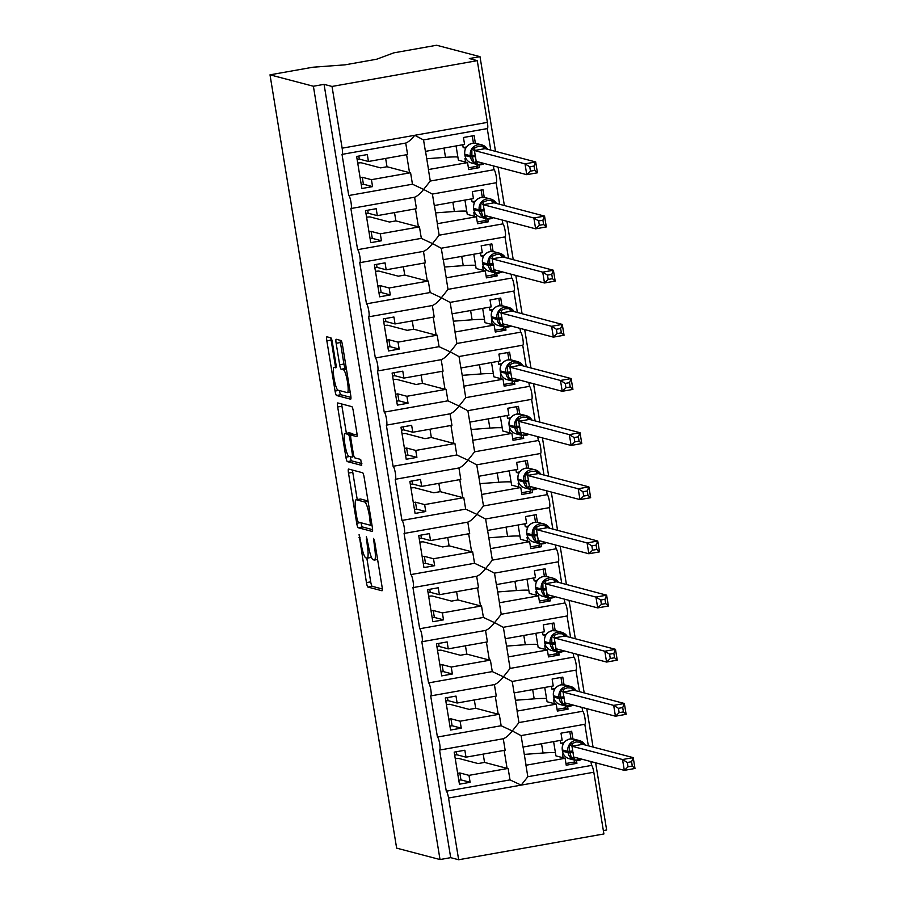 <?xml version="1.0" encoding="UTF-8"?>
<svg xmlns="http://www.w3.org/2000/svg" width="905" height="905" viewBox="0 0 905 905"><rect width="100%" height="100%" fill="white"/><g stroke="black" fill="none" stroke-linecap="round" stroke-linejoin="round"><path stroke-width="1.36" d="M359.093 534.595L366.435 582.605A4.321 0.735 -100.1 0 0 367.916 587.062L381.978 590.761A4.321 0.735 -100.1 0 0 382.034 590.773A4.321 0.735 -100.1 0 0 382.057 586.723L374.659 541.541L373.584 538.418L374.523 547.095A13.835 2.353 -100.1 0 1 374.444 560.059A13.835 2.353 -100.1 0 1 374.251 560.048L373.086 559.743A13.835 2.353 -100.1 0 1 368.358 545.466L366.367 536.507L367.26 545.183A13.835 2.353 -100.1 0 1 367.181 558.147A13.835 2.353 -100.1 0 1 366.989 558.136L365.812 557.819A13.835 2.353 -100.1 0 1 361.084 543.554L359.093 534.595M332.361 342.305A4.321 0.735 -100.1 0 0 330.879 337.848L326.931 336.807A4.321 0.735 -100.1 0 0 326.875 336.807A4.321 0.735 -100.1 0 0 326.852 340.857L335.065 391.039A4.321 0.735 -100.1 0 0 336.547 395.496L350.608 399.196A4.321 0.735 -100.1 0 0 350.665 399.196A4.321 0.735 -100.1 0 0 350.688 395.146L342.475 344.975A4.321 0.735 -100.1 0 0 340.993 340.518L336.23 339.262A4.321 0.735 -100.1 0 0 336.174 339.262A4.321 0.735 -100.1 0 0 336.151 343.3L339.658 364.783A4.321 0.735 -100.1 0 0 341.14 369.24L343.504 369.862A11.561 1.968 -100.1 0 1 347.384 381.344A11.561 1.968 -100.1 0 1 347.384 392.623A11.561 1.968 -100.1 0 1 347.226 392.612L337.972 390.168A11.561 1.968 -100.1 0 1 334.092 378.697A11.561 1.968 -100.1 0 1 334.081 367.419A11.561 1.968 -100.1 0 1 334.239 367.419L335.789 367.826A4.321 0.735 -100.1 0 0 335.846 367.837A4.321 0.735 -100.1 0 0 335.868 363.787L332.361 342.305M440.022 859.546L313.39 86.246L270.007 74.832L396.639 848.132L440.022 859.546L450.701 857.657L458.665 859.75L448.552 798.018A6.607 1.12 79.9 0 0 446.289 791.208L439.559 750.053A6.607 1.12 -100.1 0 0 439.649 750.053A6.607 1.12 -100.1 0 0 439.638 743.605A6.607 1.12 -100.1 0 0 437.42 737.055L430.69 695.9A6.607 1.12 -100.1 0 0 430.78 695.9A6.607 1.12 -100.1 0 0 430.769 689.452A6.607 1.12 -100.1 0 0 428.551 682.902L421.821 641.747A6.607 1.12 -100.1 0 0 421.911 641.747A6.607 1.12 -100.1 0 0 421.9 635.299A6.607 1.12 -100.1 0 0 419.694 628.749L412.952 587.594A6.607 1.12 -100.1 0 0 413.042 587.594A6.607 1.12 -100.1 0 0 413.042 581.146A6.607 1.12 -100.1 0 0 410.825 574.596L404.083 533.441A6.607 1.12 -100.1 0 0 404.173 533.441A6.607 1.12 -100.1 0 0 404.173 526.993A6.607 1.12 -100.1 0 0 401.956 520.443L395.214 479.288A6.607 1.12 -100.1 0 0 395.304 479.288A6.607 1.12 -100.1 0 0 395.304 472.84A6.607 1.12 -100.1 0 0 393.087 466.29L386.344 425.135A6.607 1.12 -100.1 0 0 386.435 425.135A6.607 1.12 -100.1 0 0 386.435 418.687A6.607 1.12 -100.1 0 0 384.218 412.137L377.476 370.982A6.607 1.12 -100.1 0 0 377.566 370.982A6.607 1.12 -100.1 0 0 377.566 364.534A6.607 1.12 -100.1 0 0 375.349 357.984L368.606 316.829A6.607 1.12 -100.1 0 0 368.697 316.829A6.607 1.12 -100.1 0 0 368.697 310.381A6.607 1.12 -100.1 0 0 366.48 303.831L359.738 262.676A6.607 1.12 -100.1 0 0 359.828 262.676A6.607 1.12 -100.1 0 0 359.828 256.228A6.607 1.12 -100.1 0 0 357.611 249.678L350.88 208.523A6.607 1.12 -100.1 0 0 350.97 208.523A6.607 1.12 -100.1 0 0 350.959 202.075A6.607 1.12 -100.1 0 0 348.742 195.525L342.011 154.37A6.607 1.12 -100.1 0 0 342.101 154.37A6.607 1.12 -100.1 0 0 342.135 148.182L332.022 86.45L477.274 60.658L469.322 58.565L480.001 56.664L495.51 151.384M348.583 469.062A4.321 0.735 -100.1 0 0 348.527 469.062A4.321 0.735 -100.1 0 0 348.504 473.111L356.717 523.282A4.321 0.735 -100.1 0 0 358.199 527.739L372.26 531.45A4.321 0.735 -100.1 0 0 372.317 531.45A4.321 0.735 -100.1 0 0 372.351 527.4L364.127 477.218A4.321 0.735 -100.1 0 0 362.656 472.761L348.583 469.062M345.891 457.161L337.678 406.978A4.321 0.735 -100.1 0 1 337.701 402.929A4.321 0.735 -100.1 0 1 337.757 402.94L351.83 406.639A4.321 0.735 -100.1 0 1 353.301 411.096L356.819 432.567A4.321 0.735 -100.1 0 1 356.796 436.617A4.321 0.735 -100.1 0 1 356.74 436.617L351.027 435.113A4.321 0.735 -100.1 0 0 350.97 435.113A4.321 0.735 -100.1 0 0 350.948 439.163L353.278 453.405A4.321 0.735 -100.1 0 0 354.76 457.862L360.699 459.435L361.706 465.385L347.373 461.618A4.321 0.735 -100.1 0 1 345.891 457.161L349.59 456.505M357.124 159.461L359.296 159.076L368.448 161.486L367.317 154.551L356.638 156.452L361.887 188.512L372.566 186.611L371.435 179.676L410.576 172.731L412.465 184.213L348.742 195.525M368.448 161.486L407.601 154.54L405.723 143.081M410.576 172.731A9.684 0.747 170.7 0 1 409.535 172.674L387.012 166.746L380.598 167.878L361.095 162.742L357.713 163.002M360.111 177.651L362.272 177.267L371.435 179.676M499.651 204.292L496.132 182.753A6.607 1.12 -100.1 0 0 496.212 182.742A6.607 1.12 -100.1 0 0 496.212 176.294A6.607 1.12 -100.1 0 0 493.994 169.733L430.282 181.045L423.631 189.439L412.465 184.213M370.111 238.739L372.283 238.354L381.435 240.764L370.756 242.664L365.507 210.605L376.186 208.704L377.317 215.639L416.47 208.693L414.592 197.233C417.341 196.17 420.361 193.58 423.631 189.439L432.319 194.077L496.212 182.742M342.135 148.182L414.762 135.286L423.45 139.924L487.343 128.589A6.607 1.12 -100.1 0 0 487.388 122.39L414.762 135.286C411.492 139.427 408.483 142.017 405.723 143.058L342.101 154.37M381.435 240.764L380.304 233.829L419.445 226.884L421.334 238.366L357.611 249.678M419.445 226.884A9.684 0.747 170.7 0 1 418.404 226.827L395.881 220.899L389.467 222.03L369.964 216.895L366.57 217.155M368.98 231.804L371.141 231.42L380.304 233.829M365.993 213.614L368.165 213.229L377.317 215.639M508.519 258.445L504.99 236.906A6.607 1.12 -100.1 0 0 505.081 236.895A6.607 1.12 -100.1 0 0 505.081 230.447A6.607 1.12 -100.1 0 0 502.863 223.886L439.151 235.198L432.5 243.592L421.334 238.366M378.98 292.892L381.152 292.507L390.304 294.917L379.625 296.817L374.376 264.758L385.055 262.857L386.186 269.792L425.339 262.846L423.461 251.386C426.21 250.323 429.23 247.732 432.5 243.592L441.188 248.23L505.081 236.895M390.304 294.917L389.161 287.982L428.314 281.036L430.192 292.519L366.48 303.831M428.314 281.036A9.684 0.747 170.7 0 1 427.273 280.98L404.739 275.052L398.336 276.183L378.833 271.048L375.439 271.296M377.849 285.957L380.01 285.573L389.161 287.982M374.862 267.767L377.034 267.382L386.186 269.792M513.859 291.037A6.607 1.12 -100.1 0 0 513.95 291.037A6.607 1.12 -100.1 0 0 513.95 284.6A6.607 1.12 -100.1 0 0 511.732 278.039L448.02 289.351L441.369 297.745L430.192 292.519M368.697 316.829L432.33 305.517C435.079 304.476 438.099 301.885 441.369 297.745L450.045 302.383L513.95 291.037M383.731 321.92L385.903 321.535L395.055 323.945L393.924 317.01L383.245 318.911L388.494 350.97L399.173 349.07L398.03 342.135L437.183 335.189L439.061 346.672L375.349 357.984M395.055 323.945L434.208 316.999L432.33 305.528M437.183 335.189A9.684 0.747 170.7 0 1 436.142 335.133L413.608 329.194L407.205 330.336L387.702 325.2L384.308 325.449M386.707 340.11L388.879 339.726L398.03 342.135M526.258 366.751L522.728 345.212A6.607 1.12 -100.1 0 0 522.819 345.19A6.607 1.12 -100.1 0 0 522.819 338.753A6.607 1.12 -100.1 0 0 520.601 332.192L456.889 343.504L450.238 351.898L439.061 346.672M396.718 401.198L398.879 400.813L408.042 403.223L397.352 405.123L392.103 373.064L402.793 371.163L403.924 378.098L443.077 371.152L441.199 359.681C443.948 358.629 446.968 356.038 450.238 351.898L458.914 356.536L522.819 345.19M408.042 403.223L406.899 396.288L446.052 389.342L447.93 400.825L384.218 412.137M446.052 389.342A9.684 0.747 170.7 0 1 445.011 389.286L422.477 383.347L416.074 384.489L396.571 379.353L393.177 379.602M395.576 394.263L397.748 393.879L406.899 396.288M392.6 376.073L394.772 375.688L403.924 378.098M531.597 399.343A6.607 1.12 -100.1 0 0 531.688 399.343A6.607 1.12 -100.1 0 0 531.688 392.906A6.607 1.12 -100.1 0 0 529.47 386.344L465.747 397.657L459.095 406.051L447.93 400.825M405.587 455.351L407.748 454.966L416.9 457.376L406.221 459.276L400.972 427.217L411.651 425.316L412.793 432.251L451.946 425.305L450.068 413.834C452.817 412.782 455.826 410.191 459.095 406.051L467.783 410.689L531.688 399.343M416.9 457.376L415.768 450.441L454.921 443.495L456.799 454.977L393.087 466.29M454.921 443.495A9.684 0.747 170.7 0 1 453.88 443.439L431.346 437.5L424.943 438.642L405.44 433.506L402.046 433.755M404.445 448.416L406.617 448.032L415.768 450.441M401.469 430.226L403.641 429.841L412.793 432.251M543.995 475.057L540.466 453.518A6.607 1.12 -100.1 0 0 540.557 453.496A6.607 1.12 -100.1 0 0 540.545 447.059A6.607 1.12 -100.1 0 0 538.339 440.497L474.616 451.81L467.964 460.204L456.799 454.977M414.456 509.504L416.617 509.119L425.769 511.529L415.09 513.429L409.841 481.37L420.52 479.469L421.662 486.404L460.803 479.446L458.937 467.987C461.686 466.935 464.695 464.344 467.964 460.204L476.652 464.842L540.557 453.496M425.769 511.529L424.637 504.594L463.79 497.648L465.668 509.13L401.956 520.443M463.79 497.648A9.684 0.747 170.7 0 1 462.738 497.592L440.215 491.653L433.812 492.795L414.309 487.659L410.915 487.908M413.314 502.569L415.486 502.185L424.637 504.594M410.338 484.379L412.499 483.994L421.662 486.404M552.865 529.21L549.335 507.671A6.607 1.12 -100.1 0 0 549.426 507.648A6.607 1.12 -100.1 0 0 549.414 501.212A6.607 1.12 -100.1 0 0 547.208 494.65L483.485 505.963L476.833 514.357L465.668 509.13M423.314 563.657L425.486 563.272L434.638 565.682L423.959 567.582L418.71 535.522L429.389 533.622L430.531 540.557L469.672 533.599L467.795 522.14C470.555 521.088 473.564 518.497 476.833 514.357L485.521 518.995L549.426 507.648M434.638 565.682L433.506 558.747L472.659 551.801L474.537 563.283L410.825 574.596M472.659 551.801A9.684 0.747 170.7 0 1 471.607 551.745L449.084 545.806L442.669 546.948L423.167 541.812L419.784 542.061M422.183 556.722L424.355 556.337L433.506 558.747M419.207 538.532L421.368 538.147L430.531 540.557M558.204 561.801A6.607 1.12 -100.1 0 0 558.294 561.801A6.607 1.12 -100.1 0 0 558.283 555.365A6.607 1.12 -100.1 0 0 556.066 548.803L492.354 560.116L485.702 568.51L474.537 563.283M413.042 587.594L476.664 576.281C479.424 575.241 482.433 572.65 485.702 568.51L494.39 573.148L558.294 561.801M428.076 592.684L430.237 592.3L439.389 594.709L438.258 587.775L427.579 589.675L432.828 621.735L443.507 619.835L442.375 612.9L481.528 605.954L483.406 617.436L419.694 628.749M439.389 594.709L478.541 587.752L476.664 576.293M481.528 605.954A9.684 0.747 170.7 0 1 480.476 605.898L457.953 599.958L451.538 601.101L432.036 595.965L428.653 596.214M431.052 610.875L433.224 610.49L442.375 612.9M567.062 615.954A6.607 1.12 -100.1 0 0 567.152 615.954A6.607 1.12 -100.1 0 0 567.152 609.518A6.607 1.12 -100.1 0 0 564.935 602.956L501.223 614.269L494.571 622.663L483.406 617.436M441.052 671.963L443.224 671.578L452.376 673.987L441.697 675.888L436.448 643.828L447.127 641.928L448.258 648.862L487.41 641.905L485.533 630.446C488.293 629.394 491.302 626.803 494.571 622.663L503.259 627.301L567.152 615.954M452.376 673.987L451.244 667.053L490.397 660.107L492.275 671.589L428.551 682.902M490.397 660.107A9.684 0.747 170.7 0 1 489.345 660.05L466.822 654.111L460.407 655.254L440.905 650.118L437.522 650.367M439.921 665.028L442.093 664.643L451.244 667.053M436.934 646.837L439.106 646.453L448.258 648.862M575.931 670.107A6.607 1.12 -100.1 0 0 576.021 670.107A6.607 1.12 -100.1 0 0 576.021 663.67A6.607 1.12 -100.1 0 0 573.804 657.109L510.092 668.422L503.44 676.816L492.275 671.589M449.921 726.115L452.093 725.731L461.245 728.14L450.566 730.041L445.317 697.981L455.996 696.081L457.127 703.015L496.279 696.058L494.402 684.599C497.162 683.547 500.171 680.956 503.44 676.816L512.128 681.454L576.021 670.107M461.245 728.14L460.113 721.206L499.255 714.26L501.144 725.742L437.42 737.055M499.255 714.26A9.684 0.747 170.7 0 1 498.214 714.203L475.691 708.264L469.276 709.407L449.774 704.271L446.391 704.52M448.79 719.181L450.95 718.796L460.113 721.206M445.803 700.99L447.975 700.606L457.127 703.015M588.329 745.822L584.811 724.283A6.607 1.12 -100.1 0 0 584.89 724.26A6.607 1.12 -100.1 0 0 584.89 717.823A6.607 1.12 -100.1 0 0 582.673 711.262L518.961 722.575L512.309 730.969L501.144 725.742M458.79 780.268L460.962 779.884L470.114 782.293L459.435 784.194L454.186 752.134L464.865 750.234L465.996 757.168L505.148 750.211L503.271 738.751C506.019 737.699 509.04 735.109 512.309 730.969L520.997 735.607L584.89 724.26M423.54 139.913L425.418 151.373L464.57 144.427L463.439 137.492L474.118 135.592L475.374 143.262M475.351 166.599L479.367 167.651L478.903 164.812M479.367 167.651L468.688 169.552L467.557 162.617L428.404 169.563L430.282 181.045M493.994 169.733L493.361 165.886M490.781 150.139L487.263 128.601M425.531 151.35L428.495 169.439A9.684 0.747 170.7 0 1 428.404 169.563M467.557 162.617L458.394 160.208L456.063 145.931M432.409 194.066L434.287 205.526L473.439 198.568L472.308 191.645L482.987 189.745L484.243 197.414M484.22 220.752L488.236 221.804L487.772 218.965M488.236 221.804L477.557 223.705L476.415 216.77L437.273 223.716L439.151 235.198M502.863 223.886L502.23 220.039M434.4 205.503L437.364 223.592A9.684 0.747 170.7 0 1 437.273 223.716M476.415 216.77L467.263 214.361L464.932 200.084M441.278 248.219L443.156 259.678L482.308 252.721L481.177 245.798L491.856 243.898L493.112 251.567M493.089 274.905L497.105 275.957L496.641 273.118M497.105 275.957L486.426 277.858L485.284 270.923L446.142 277.869L448.02 289.351M511.732 278.039L511.099 274.192M443.269 259.656L446.233 277.745A9.684 0.747 170.7 0 1 446.142 277.869M485.284 270.923L476.132 268.514L473.79 254.237M450.147 302.372L452.025 313.831L491.177 306.874L490.035 299.951L500.725 298.05L501.981 305.72M501.958 329.058L505.974 330.11L505.51 327.271M505.974 330.11L495.295 332.011L494.153 325.076L455 332.022L456.889 343.504M520.601 332.192L519.968 328.345M517.389 312.598L513.859 291.059M452.138 313.809L455.102 331.897A9.684 0.747 170.7 0 1 455 332.022M494.153 325.076L485.001 322.666L482.659 308.39M459.016 356.525L460.894 367.984L500.046 361.027L498.904 354.104L509.583 352.203L510.839 359.873M510.827 383.211L514.843 384.263L514.368 381.424M514.843 384.263L504.153 386.164L503.022 379.229L463.869 386.175L465.747 397.657M529.47 386.344L528.837 382.498M461.007 367.962L463.96 386.05A9.684 0.747 170.7 0 1 463.869 386.175M503.022 379.229L493.87 376.819L491.528 362.543M467.885 410.678L469.763 422.137L508.915 415.18L507.773 408.257L518.452 406.356L519.708 414.026M519.696 437.364L523.701 438.416L523.237 435.577M523.701 438.416L513.022 440.316L511.891 433.382L472.738 440.328L474.616 451.81M538.339 440.497L537.706 436.651M535.127 420.904L531.597 399.365M469.876 422.115L472.829 440.203A9.684 0.747 170.7 0 1 472.738 440.328M511.891 433.382L502.739 430.972L500.397 416.696M476.754 464.831L478.632 476.29L517.784 469.333L516.642 462.41L527.321 460.509L528.577 468.179M528.565 491.517L532.57 492.569L532.106 489.729M532.57 492.569L521.891 494.469L520.76 487.535L481.607 494.481L483.485 505.963M547.208 494.65L546.575 490.804M478.734 476.268L481.698 494.356A9.684 0.747 170.7 0 1 481.607 494.481M520.76 487.535L511.608 485.125L509.266 470.849M485.623 518.984L487.501 530.443L526.642 523.486L525.511 516.563L536.19 514.662L537.446 522.332M537.434 545.67L541.439 546.722L540.975 543.882M541.439 546.722L530.76 548.622L529.629 541.688L490.476 548.634L492.354 560.116M556.066 548.803L555.444 544.957M487.603 530.421L490.567 548.509A9.684 0.747 170.7 0 1 490.476 548.634M529.629 541.688L520.477 539.278L518.135 525.002M494.492 573.137L496.37 584.596L535.511 577.639L534.38 570.716L545.059 568.815L546.315 576.485M546.292 599.823L550.308 600.875L549.844 598.035M550.308 600.875L539.629 602.775L538.498 595.841L499.345 602.787L501.223 614.269M564.935 602.956L564.313 599.11M561.734 583.363L558.204 561.824M496.472 584.573L499.436 602.662A9.684 0.747 170.7 0 1 499.345 602.787M538.498 595.841L529.335 593.431L527.004 579.155M503.361 627.289L505.228 638.749L544.38 631.792L543.249 624.869L553.928 622.968L555.184 630.638M555.161 653.964L559.177 655.028L558.713 652.188M559.177 655.028L548.498 656.917L547.367 649.994L508.214 656.94L510.092 668.422M573.804 657.109L573.182 653.263M570.602 637.516L567.073 615.977M505.341 638.726L508.305 656.815A9.684 0.747 170.7 0 1 508.214 656.94M547.367 649.994L538.204 647.584L535.873 633.308M512.219 681.442L514.097 692.902L553.249 685.945L552.118 679.022L562.797 677.121L564.053 684.791M564.03 708.117L568.046 709.181L567.582 706.341M568.046 709.181L557.367 711.07L556.236 704.147L517.083 711.092L518.961 722.575M582.673 711.262L582.039 707.416M579.46 691.669L575.942 670.13M514.21 692.879L517.174 710.968A9.684 0.747 170.7 0 1 517.083 711.092M556.236 704.147L547.073 701.737L544.742 687.461M470.114 782.293L468.982 775.359L508.124 768.413L510.013 779.895L446.289 791.208M508.124 768.413A9.684 0.747 170.7 0 1 507.083 768.356L484.56 762.417L478.145 763.56L458.643 758.424L455.249 758.673M457.659 773.334L459.819 772.949L468.982 775.359M454.672 755.143L456.844 754.759L465.996 757.168M458.665 859.75L603.907 833.958L593.804 772.225A6.607 1.12 79.9 0 0 591.542 765.415L527.83 776.728L525.952 765.245L565.093 758.3L566.236 765.223L576.915 763.334L576.451 760.494M510.013 779.895L521.178 785.121L527.83 776.728M521.088 735.595L522.966 747.055L562.118 740.098L560.987 733.174L571.666 731.274L572.922 738.944M591.542 765.415L590.908 761.569M523.079 747.032L526.043 765.121A9.684 0.747 170.7 0 1 525.952 765.245M565.093 758.3L555.942 755.89L553.611 741.614M477.274 60.658L487.388 122.39M313.39 86.246L324.069 84.357L332.022 86.45M324.069 84.357L450.701 857.657M270.007 74.832L312.836 67.23L345.065 64.832L376.672 59.221L393.788 52.852L436.617 45.25L480.001 56.664M603.352 830.552L606.633 829.976L595.637 762.813M498.089 167.131L504.379 205.537M506.958 221.284L513.237 259.69M515.816 275.437L522.106 313.843M524.685 329.59L530.975 367.996M533.554 383.743L539.844 422.149M542.423 437.896L548.713 476.302M551.292 492.048L557.582 530.454M560.161 546.201L566.451 584.607M569.03 600.354L575.32 638.749M577.899 654.507L584.189 692.902M586.768 708.66L593.058 747.055M484.56 762.417L483.191 754.114M475.691 708.264L474.322 699.961M466.822 654.111L465.453 645.808M457.953 599.958L456.595 591.655M449.084 545.806L447.726 537.502M440.215 491.653L438.857 483.349M431.346 437.5L429.988 429.196M422.477 383.347L421.119 375.043M413.608 329.194L412.25 320.89M404.739 275.052L403.381 266.737M395.881 220.899L394.512 212.584M387.012 166.746L385.643 158.432M572.899 762.27L576.915 763.334M439.649 750.053L503.271 738.74M430.78 695.9L494.402 684.587M421.911 641.747L485.533 630.434M404.173 533.441L467.795 522.128M395.304 479.288L458.926 467.976M386.435 425.135L450.057 413.823M377.566 370.982L441.188 359.67M359.828 262.676L423.461 251.364M350.97 208.523L414.592 197.211M456.346 751.75L456.844 754.759M460.962 779.884L459.819 772.949M447.477 697.597L447.975 700.606M438.62 643.444L439.106 646.453M429.751 589.291L430.237 592.3M420.882 535.138L421.368 538.147M412.013 480.985L412.499 483.994M403.144 426.832L403.641 429.841M394.275 372.679L394.772 375.688M385.406 318.526L385.903 321.535M376.537 264.373L377.034 267.382M367.668 210.22L368.165 213.229M358.799 156.067L359.296 159.076M452.093 725.731L450.95 718.796M443.224 671.578L442.093 664.643M432.183 617.81L434.355 617.425L443.507 619.835M434.355 617.425L433.224 610.49M425.486 563.272L424.355 556.337M416.617 509.119L415.486 502.185M407.748 454.966L406.617 448.032M398.879 400.813L397.748 393.879M387.849 347.045L390.01 346.66L399.173 349.07M390.01 346.66L388.879 339.726M381.152 292.507L380.01 285.573M372.283 238.354L371.141 231.42M361.242 184.586L363.414 184.201L372.566 186.611M363.414 184.201L362.272 177.267M366.819 558.091L370.711 581.847A4.321 0.735 -100.1 0 0 372.181 586.304L382.317 588.974M361.038 522.796A4.321 0.735 -100.1 0 0 362.475 526.981L372.6 529.651M352.52 470.091A4.321 0.735 -100.1 0 0 352.78 472.353L357.237 499.571M357.045 518.893L358.086 522.015L370.473 525.262L369.478 516.269A13.835 2.353 -100.1 0 0 364.749 502.004L356.31 499.775A13.835 2.353 -100.1 0 0 356.118 499.775A13.835 2.353 -100.1 0 0 356.038 512.728L357.045 518.893M356.118 499.775L360.394 499.017A13.835 2.353 -100.1 0 1 360.586 499.017L368.018 500.974M346.377 433.291L341.943 406.221L337.678 406.978M341.694 403.969A4.321 0.735 -100.1 0 0 341.943 406.221M357.068 434.819L355.303 434.355A4.321 0.735 -100.1 0 0 355.246 434.355A4.321 0.735 -100.1 0 0 355.19 434.377M361.864 463.552L351.638 460.86L347.373 461.618M345.11 433.563A11.561 1.968 -100.1 0 0 344.952 433.552A11.561 1.968 -100.1 0 0 344.963 444.83A11.561 1.968 -100.1 0 0 348.832 456.312L352.102 457.172A4.321 0.735 -100.1 0 0 352.158 457.172A4.321 0.735 -100.1 0 0 352.181 453.122L349.85 438.88A4.321 0.735 -100.1 0 0 348.368 434.411L345.11 433.563L349.387 432.805A11.561 1.968 -100.1 0 0 349.228 432.794L344.952 433.552M353.278 434.705A4.321 0.735 -100.1 0 0 352.645 433.653L348.368 434.411M349.387 432.805L352.645 433.653M350.212 456.674A4.321 0.735 -100.1 0 0 351.638 460.86M340.167 340.291A4.321 0.735 -100.1 0 0 340.416 342.543L343.934 364.025A4.321 0.735 -100.1 0 0 345.416 368.482L346.366 368.731M339.386 390.541A4.321 0.735 -100.1 0 0 340.812 394.738L350.948 397.397M330.868 337.848A4.321 0.735 -100.1 0 0 331.117 340.099L335.551 367.159M574.098 757.146A4.842 0.645 81.3 0 1 574.788 759.137L571.711 758.605L569.437 751.274L569.426 744.634L576.146 741.964L582.775 742.258L582.684 744.329L571.971 746.218L573.702 757.055M627.312 762.485L628.025 766.818L632.29 766.06L631.588 761.727L627.312 762.485L622.538 759.533L633.217 757.632L634.993 768.469L624.314 770.359L622.538 759.533L572.005 746.229M631.588 761.727L633.217 757.632L582.684 744.329M628.025 766.818L624.314 770.359L573.781 757.055L571.711 758.605M563.102 757.768L562.503 754.091L563.611 754.385M560.263 740.426L560.727 743.254L563.238 743.921M560.727 743.254L564.007 742.677M574.483 760.121L574.777 761.942L565.953 763.515M569.788 731.602L570.998 738.853M571.971 746.218L569.426 744.634M634.993 768.469L632.29 766.06M560.987 733.186L569.811 731.613M555.421 752.7A60.759 4.695 -9.3 0 0 543.057 753.005L524.289 754.408M565.229 702.993A4.842 0.645 81.3 0 1 565.919 704.984L562.842 704.452L560.568 697.122L560.557 690.481L567.277 687.823L573.906 688.105L573.815 690.176L563.102 692.065L564.833 702.902M618.443 708.332L619.156 712.665L623.421 711.907L622.719 707.574L618.443 708.332L613.669 705.38L624.36 703.479L626.124 714.317L615.445 716.206L613.669 705.38L563.136 692.076M622.719 707.574L624.36 703.479L573.815 690.176M619.156 712.665L615.445 716.206L564.912 702.902L562.842 704.452M554.245 703.615L553.634 699.938L554.742 700.232M551.405 686.273L551.869 689.112L554.369 689.768M551.869 689.112L555.138 688.524M565.614 705.968L565.908 707.789L557.084 709.362M552.118 679.033L560.953 677.46L562.129 684.7M563.102 692.065L560.557 690.481M626.124 714.317L623.421 711.907M546.552 698.547A60.759 4.695 -9.3 0 0 534.188 698.852L515.42 700.255M558.408 633.67L565.037 633.952L564.946 636.023L554.233 637.912L556.009 648.749L606.576 662.053L604.812 651.227L554.267 637.923L551.688 636.328L558.408 633.67M609.585 654.179L610.287 658.512L614.552 657.754L613.85 653.421L609.585 654.179L604.812 651.227L615.491 649.326L564.946 636.023M613.85 653.421L615.491 649.326L617.255 660.164L606.576 662.053L610.287 658.512M545.376 649.462L544.765 645.785L545.873 646.08M542.536 632.12L543 634.959L545.5 635.615M543 634.959L546.269 634.371M556.745 651.815L557.05 653.636L548.215 655.209M552.05 623.296L553.26 630.547M556.36 648.84A4.842 0.645 81.3 0 1 557.05 650.831L553.973 650.299L551.914 644.269L544.776 642.923A9.469 9.299 104.7 0 0 551.552 650.446L557.129 651.917A9.469 9.299 -75.3 0 1 550.353 644.394L550.138 643.093L544.572 641.622L544.776 642.867C545.557 646.781 547.819 649.292 551.552 650.446M555.342 644.009L551.914 644.269L551.688 636.328M553.973 650.299L555.964 648.749M617.255 660.164L614.552 657.754M543.249 624.88L552.084 623.307M537.683 644.394A60.759 4.695 -9.3 0 0 525.319 644.699L506.551 646.102M549.539 579.517L556.168 579.8L556.043 581.858L545.364 583.759L547.14 594.596L597.707 607.9L595.942 597.074L545.398 583.77L542.819 582.175L549.539 579.517M600.716 600.026L601.418 604.359L605.694 603.601L604.981 599.268L600.716 600.026L595.942 597.074L606.622 595.173L555.93 581.689M604.981 599.268L606.622 595.173L608.398 606.011L597.707 607.9L601.418 604.359M536.507 595.309L535.896 591.632L537.004 591.927M533.667 577.967L534.131 580.806L536.631 581.463M534.131 580.806L537.4 580.218M547.876 597.662L548.181 599.483L539.346 601.056M543.181 569.155L544.403 576.394M547.491 594.687A4.842 0.645 81.3 0 1 548.192 596.678L545.115 596.146L543.045 590.117L535.918 588.77A9.469 9.299 104.7 0 0 542.683 596.293L548.26 597.764A9.469 9.299 -75.3 0 1 541.484 590.241L541.269 588.94L535.703 587.469L535.907 588.714M546.473 589.856L543.045 590.117L542.819 582.175M545.115 596.146L547.095 594.596M608.398 606.011L605.694 603.601M534.38 570.727L543.215 569.155M528.814 590.241A60.759 4.695 -9.3 0 0 516.45 590.546L497.682 591.949M538.622 540.534A4.842 0.645 81.3 0 1 539.323 542.525L536.246 541.993L533.961 534.663L533.95 528.022L540.67 525.364L544.742 525.262L547.31 525.647L547.129 527.739L536.495 529.606L538.271 540.443L588.85 553.747L587.074 542.921L536.529 529.617M591.847 545.873L592.549 550.206L596.825 549.448L596.112 545.115L591.847 545.873L587.074 542.921L597.753 541.02L547.061 527.536M596.112 545.115L597.753 541.02L599.529 551.858L588.85 553.747L592.549 550.206M527.638 541.156L527.038 537.48L528.135 537.774M524.798 523.814L525.262 526.653L527.762 527.31M525.262 526.653L528.531 526.065M539.007 543.509L539.312 545.33L530.477 546.903M534.312 515.002L535.534 522.242M536.495 529.606L533.95 528.022M538.271 540.443L536.246 541.993M599.529 551.858L596.825 549.448M525.511 516.574L534.346 515.002M519.945 536.088A60.759 4.695 -9.3 0 0 507.581 536.394L488.813 537.796M529.753 486.381A4.842 0.645 81.3 0 1 530.454 488.372L527.377 487.84L525.092 480.51L525.081 473.869L531.801 471.211L538.441 471.494L538.339 473.564L527.626 475.453L529.368 486.29M582.978 491.72L583.691 496.053L587.956 495.295L587.243 490.963L582.978 491.72L578.205 488.768L588.884 486.867L590.66 497.705L579.981 499.594L578.205 488.768L527.66 475.464M587.243 490.963L588.884 486.867L538.339 473.564M583.691 496.053L579.981 499.594L529.436 486.29L527.377 487.84M518.769 487.014L518.169 483.327L519.266 483.621M515.929 469.661L516.393 472.501L518.893 473.157M516.393 472.501L519.674 471.912M530.149 489.356L530.443 491.177L521.608 492.75M516.642 462.421L525.477 460.849L526.665 468.089M527.626 475.453L525.081 473.869M590.66 497.705L587.956 495.295M511.087 481.935A60.759 4.695 -9.3 0 0 498.723 482.252L479.944 483.643M520.884 432.228A4.842 0.645 81.3 0 1 521.585 434.219L518.508 433.687L516.223 426.357L516.223 419.716L522.932 417.058L529.572 417.341L529.482 419.411L518.757 421.3L520.499 432.138M574.109 437.568L574.822 441.9L579.087 441.142L578.374 436.81L574.109 437.568L569.336 434.615L580.015 432.714L581.791 443.552L571.112 445.441L569.336 434.615L518.791 421.311M578.374 436.81L580.015 432.714L529.482 419.411M574.822 441.9L571.112 445.441L520.567 432.138L518.508 433.687M509.9 432.862L509.3 429.174L510.397 429.468M507.06 415.508L507.524 418.348L510.024 419.004M507.524 418.348L510.805 417.759M521.28 435.203L521.574 437.025L512.739 438.597M507.773 408.268L516.608 406.696L517.796 413.936M518.757 421.3L516.223 419.716M581.791 443.552L579.087 441.142M502.218 427.782A60.759 4.695 -9.3 0 0 489.854 428.099L471.075 429.49M514.063 362.905L520.703 363.199L520.613 365.258L509.888 367.147L511.664 377.985L562.243 391.288L560.466 380.462L509.934 367.159L507.354 365.563L514.063 362.905M565.24 383.415L565.953 387.747L570.218 386.989L569.505 382.657L565.24 383.415L560.466 380.462L571.146 378.562L520.613 365.258M569.505 382.657L571.146 378.562L572.922 389.399L562.243 391.288L565.953 387.747M501.031 378.709L500.431 375.021L501.528 375.315M498.191 361.355L498.655 364.195L501.155 364.851M498.655 364.195L501.936 363.606M512.411 381.05L512.705 382.872L503.881 384.444M507.705 352.543L508.927 359.783M512.015 378.075A4.842 0.645 81.3 0 1 512.716 380.066L509.639 379.534L507.569 373.505L500.442 372.159A9.469 9.299 104.7 0 0 507.219 379.681L512.784 381.152A9.469 9.299 -75.3 0 1 506.008 373.629L505.805 372.328L500.227 370.858L500.431 372.102C501.212 376.016 503.485 378.539 507.219 379.681M511.008 373.245L507.569 373.505L507.354 365.563M509.639 379.534L511.63 377.985M572.922 389.399L570.218 386.989M498.915 354.115L507.739 352.543M493.349 373.629A60.759 4.695 -9.3 0 0 480.985 373.946L462.206 375.337M503.146 323.922A4.842 0.645 81.3 0 1 503.847 325.913L500.77 325.381L498.7 319.352L498.485 311.411L505.194 308.752L509.266 308.65L511.834 309.046L511.664 311.128L501.019 312.994L502.795 323.832L553.374 337.135L551.598 326.309L501.065 313.006M556.371 329.262L557.084 333.594L561.349 332.836L560.636 328.504L556.371 329.262L551.598 326.309L562.277 324.409L511.597 310.935M560.636 328.504L562.277 324.409L564.053 335.246L553.374 337.135L557.084 333.594M492.162 324.556L491.562 320.868L492.659 321.162M489.322 307.202L489.786 310.042L492.286 310.698M489.786 310.042L493.067 309.453M503.542 326.897L503.836 328.719L495.012 330.291M498.836 298.39L500.058 305.63M501.019 312.994L498.485 311.411M502.795 323.832L500.77 325.381M564.053 335.246L561.349 332.836M490.046 299.962L498.87 298.39M484.48 319.476A60.759 4.695 -9.3 0 0 472.116 319.793L453.337 321.185M494.288 269.769A4.842 0.645 81.3 0 1 494.978 271.76L491.901 271.228L489.628 263.898L489.616 257.258L496.336 254.599L500.397 254.497L502.965 254.893L502.875 256.952L492.162 258.841L493.926 269.679L544.505 282.982L542.729 272.156L492.196 258.853M547.502 275.109L548.215 279.441L552.48 278.683L551.779 274.351L547.502 275.109L542.729 272.156L553.408 270.256L502.875 256.952M551.779 274.351L553.408 270.256L555.184 281.093L544.505 282.982L548.215 279.441M483.293 270.403L482.693 266.715L483.79 267.009M480.453 253.061L480.917 255.889L483.417 256.545M480.917 255.889L484.198 255.301M494.673 272.744L494.967 274.566L486.143 276.138M489.967 244.237L491.189 251.477M492.162 258.841L489.616 257.258M493.926 269.679L491.901 271.228M555.184 281.093L552.48 278.683M481.177 245.809L490.001 244.237M475.611 265.323A60.759 4.695 -9.3 0 0 463.247 265.64L444.479 267.032M485.419 215.616A4.842 0.645 81.3 0 1 486.109 217.607L483.032 217.076L480.759 209.745L480.747 203.105L487.467 200.446L494.096 200.74L494.006 202.799L483.293 204.688L485.023 215.526M538.633 220.956L539.346 225.288L543.611 224.531L542.91 220.198L538.633 220.956L533.86 218.003L544.55 216.103L546.315 226.94L535.636 228.829L533.86 218.003L483.327 204.7M542.91 220.198L544.55 216.103L494.006 202.799M539.346 225.288L535.636 228.829L485.103 215.526L483.032 217.076M474.435 216.25L473.824 212.562L474.933 212.856M471.584 198.908L472.048 201.736L474.559 202.392M472.048 201.736L475.329 201.148M485.804 218.591L486.098 220.413L477.274 221.985M472.308 191.656L481.132 190.084L482.32 197.324M483.293 204.688L480.747 203.105M546.315 226.94L543.611 224.531M466.742 211.17A60.759 4.695 -9.3 0 0 454.378 211.487L435.61 212.879M476.55 161.463A4.842 0.645 81.3 0 1 477.24 163.454L474.163 162.923L471.89 155.592L471.878 148.952L478.598 146.293L482.659 146.191L485.227 146.587L485.103 148.635L474.424 150.535L476.2 161.373L526.767 174.676L525.002 163.85L474.458 150.547M529.764 166.803L530.477 171.136L534.742 170.378L534.041 166.045L529.764 166.803L525.002 163.85L535.681 161.95L485.137 148.646M534.041 166.045L535.681 161.95L537.446 172.787L526.767 174.676L530.477 171.136M465.566 162.097L464.955 158.409L466.064 158.703M462.727 144.755L463.19 147.583L465.69 148.239M463.19 147.583L466.46 146.995M476.935 164.439L477.24 166.26L468.405 167.832M472.24 135.931L473.451 143.171M484.99 148.477L485.103 148.635A4.842 2.217 78.4 0 1 482.659 146.191M474.424 150.535L471.878 148.952M474.163 162.923L476.154 161.373M537.446 172.787L534.742 170.378M463.439 137.503L472.274 135.931M457.873 157.018A60.759 4.695 -9.3 0 0 445.509 157.334L426.741 158.726M360.043 537.242L359.036 537.423M374.58 541.066L373.573 541.247M367.317 539.154L366.299 539.335M593.804 772.225L448.552 798.018M507.083 768.356L504.142 750.392M498.214 714.203L495.273 696.239M489.345 660.05L486.404 642.086M480.476 605.898L477.535 587.933M471.607 551.745L468.666 533.78M462.738 497.592L459.797 479.627M453.88 443.439L450.939 425.474M445.011 389.286L442.07 371.322M436.142 335.133L433.201 317.169M427.273 280.98L424.332 263.016M418.404 226.827L415.463 208.863M409.535 172.674L406.594 154.71M368.278 545.002L367.26 545.183M375.541 546.914L374.523 547.095M372.181 586.304L367.916 587.062M370.711 581.847L366.435 582.605M362.475 526.981L358.199 527.739M360.416 522.626L356.717 523.282M352.78 472.353L348.504 473.111M371.955 524.99L370.507 525.251L371.955 525.002M371.502 522.253L370.484 522.434M370.496 516.088L369.478 516.269M368.097 501.404L364.749 502.004M360.586 499.017L356.31 499.775M355.303 434.355L351.027 435.113M353.199 452.941L352.181 453.122M350.869 438.699L349.85 438.88M336.117 367.091L334.239 367.419M346.468 369.331L343.504 369.862M345.416 368.482L341.14 369.24M343.934 364.025L339.658 364.783M340.416 342.543L336.151 343.3M340.812 394.738L336.547 395.496M338.753 390.383L335.065 391.039M331.117 340.099L326.852 340.857M573.08 752.315L568.091 752.7L567.876 751.399L562.299 749.928C561.892 744.148 564.448 740.516 569.935 738.978L573.894 739.147A9.469 9.299 104.7 0 0 562.299 749.928L562.514 751.229A9.469 9.299 104.7 0 0 569.29 758.752L574.867 760.223A9.469 9.299 -75.3 0 1 568.091 752.7L562.503 751.173M572.865 751.014L567.876 751.399A9.469 9.299 -75.3 0 1 585.128 744.973L579.472 740.607L573.894 739.147M581.938 759.205A9.469 9.299 -75.3 0 1 574.867 760.223L581.96 759.216M562.265 749.906L562.48 751.207C563.295 755.087 565.557 757.598 569.29 758.752M582.605 744.351A4.842 2.217 78.4 0 1 580.207 741.874M572.096 746.218A4.842 0.645 81.3 0 0 572.198 743.299M543.057 753.005L541.541 743.752M564.211 698.162L559.222 698.547L559.007 697.246L553.396 695.753C553.023 689.995 555.58 686.363 561.066 684.825L565.025 684.995A9.469 9.299 104.7 0 0 553.441 695.775L553.645 697.076A9.469 9.299 104.7 0 0 560.421 704.599L565.998 706.07A9.469 9.299 -75.3 0 1 559.222 698.547L553.634 697.02M563.996 696.861L559.007 697.246A9.469 9.299 -75.3 0 1 576.259 690.82M573.069 705.052A9.469 9.299 -75.3 0 1 565.998 706.07L573.103 705.063M573.736 690.198A4.842 2.217 78.4 0 1 571.338 687.721M563.227 692.065A4.842 0.645 81.3 0 0 563.329 689.146M534.188 698.852L532.672 689.599M544.527 641.6C544.154 635.842 546.711 632.21 552.197 630.672L556.168 630.842A9.469 9.299 104.7 0 0 544.572 641.622L544.742 642.901M555.127 642.708L550.138 643.093A9.469 9.299 -75.3 0 1 567.39 636.668M564.2 650.899A9.469 9.299 -75.3 0 1 557.129 651.917L564.234 650.91M564.867 636.045A4.842 2.217 78.4 0 1 562.48 633.568M554.358 637.912A4.842 0.645 81.3 0 0 554.46 634.993M525.319 644.699L523.803 635.446M535.658 587.447C535.285 581.689 537.841 578.057 543.328 576.519L547.299 576.689A9.469 9.299 104.7 0 0 535.703 587.469L535.873 588.748C536.688 592.628 538.961 595.139 542.683 596.293M546.258 588.555L541.269 588.94A9.469 9.299 -75.3 0 1 558.521 582.515M555.331 596.746A9.469 9.299 -75.3 0 1 548.26 597.764L555.365 596.757M555.998 581.892A4.842 2.217 78.4 0 1 553.611 579.415M545.489 583.759A4.842 0.645 81.3 0 0 545.591 580.84M516.45 590.546L514.934 581.293M537.604 535.703L532.615 536.088L532.4 534.787L526.801 533.294C526.416 527.547 528.973 523.905 534.459 522.366L538.43 522.536A9.469 9.299 104.7 0 0 526.834 533.317L527.049 534.617A9.469 9.299 104.7 0 0 533.826 542.14L539.391 543.611A9.469 9.299 -75.3 0 1 532.615 536.088L527.038 534.561M537.389 534.403L532.4 534.787A9.469 9.299 -75.3 0 1 549.663 528.362L543.995 523.995L538.43 522.536M546.462 542.593A9.469 9.299 -75.3 0 1 539.391 543.611L546.496 542.604M547.129 527.739A4.842 2.217 78.4 0 1 544.742 525.262M536.62 529.606A4.842 0.645 81.3 0 0 536.722 526.687M507.581 536.394L506.065 527.14M528.735 481.551L523.746 481.935L523.531 480.634L517.965 479.164C517.558 473.394 520.104 469.752 525.59 468.213L529.561 468.383A9.469 9.299 104.7 0 0 517.965 479.164L518.18 480.465A9.469 9.299 104.7 0 0 524.957 487.987L530.522 489.458A9.469 9.299 -75.3 0 1 523.746 481.935L518.169 480.408M528.531 480.25L523.531 480.634A9.469 9.299 -75.3 0 1 540.794 474.209L535.127 469.842L529.561 468.383M537.604 488.44A9.469 9.299 -75.3 0 1 530.522 489.458L537.627 488.451M517.932 479.141L518.135 480.442C518.95 484.322 521.223 486.833 524.957 487.987M538.26 473.587A4.842 2.217 78.4 0 1 535.873 471.109M527.751 475.453A4.842 0.645 81.3 0 0 527.864 472.534M498.723 482.252L497.207 472.987M519.877 427.398L514.877 427.782L514.673 426.481L509.063 424.988C508.689 419.241 511.246 415.599 516.721 414.06L520.692 414.23A9.469 9.299 104.7 0 0 509.096 425.011L509.311 426.312A9.469 9.299 104.7 0 0 516.088 433.834L521.653 435.305A9.469 9.299 -75.3 0 1 514.877 427.782L509.3 426.255M519.662 426.097L514.673 426.481A9.469 9.299 -75.3 0 1 531.925 420.056M528.735 434.287A9.469 9.299 -75.3 0 1 521.653 435.305L528.758 434.298M529.391 419.434A4.842 2.217 78.4 0 1 527.004 416.956M518.893 421.3A4.842 0.645 81.3 0 0 518.995 418.382M489.854 428.099L488.338 418.834M500.194 370.835C499.82 365.088 502.377 361.446 507.863 359.907L511.823 360.077A9.469 9.299 104.7 0 0 500.227 370.858L500.408 372.136M510.793 371.944L505.805 372.328A9.469 9.299 -75.3 0 1 523.056 365.903M519.866 380.134A9.469 9.299 -75.3 0 1 512.784 381.152L519.889 380.145M520.533 365.281A4.842 2.217 78.4 0 1 518.135 362.803M510.024 367.147A4.842 0.645 81.3 0 0 510.126 364.229M480.985 373.946L479.469 364.681M502.139 319.092L497.15 319.476L496.935 318.175L491.325 316.682C490.951 310.935 493.508 307.293 498.994 305.754L502.954 305.924A9.469 9.299 104.7 0 0 491.358 316.705L491.573 318.006A9.469 9.299 104.7 0 0 498.35 325.529L503.915 326.999A9.469 9.299 -75.3 0 1 497.15 319.476L491.562 317.949M501.924 317.791L496.935 318.175A9.469 9.299 -75.3 0 1 514.187 311.75L508.531 307.383L502.954 305.924M510.997 325.981A9.469 9.299 -75.3 0 1 503.915 326.999L511.02 325.992M511.664 311.128A4.842 2.217 78.4 0 1 509.266 308.65M501.155 312.994A4.842 0.645 81.3 0 0 501.257 310.076M472.116 319.793L470.6 310.528M493.27 264.939L488.281 265.323L488.067 264.022L482.456 262.529C482.082 256.782 484.639 253.14 490.125 251.613L494.085 251.771A9.469 9.299 104.7 0 0 482.489 262.552L482.704 263.853A9.469 9.299 104.7 0 0 489.481 271.376L495.058 272.846A9.469 9.299 -75.3 0 1 488.281 265.323L482.693 263.796M493.055 263.638L488.067 264.022A9.469 9.299 -75.3 0 1 505.318 257.597L499.662 253.23L494.085 251.771M502.128 271.828A9.469 9.299 -75.3 0 1 495.058 272.846L502.151 271.839M502.795 256.975A4.842 2.217 78.4 0 1 500.397 254.497M492.286 258.841A4.842 0.645 81.3 0 0 492.388 255.923M463.247 265.64L461.731 256.375M484.401 210.786L479.412 211.17L479.198 209.87L473.62 208.399C473.213 202.63 475.77 198.987 481.256 197.46L485.216 197.618A9.469 9.299 104.7 0 0 473.62 208.399L473.835 209.7A9.469 9.299 104.7 0 0 480.612 217.223L486.189 218.693A9.469 9.299 -75.3 0 1 479.412 211.17L473.824 209.643M484.186 209.485L479.198 209.87A9.469 9.299 -75.3 0 1 496.449 203.444M493.259 217.675A9.469 9.299 -75.3 0 1 486.189 218.693L493.282 217.686M473.587 208.376L473.801 209.677C474.616 213.557 476.878 216.08 480.612 217.223M493.926 202.822A4.842 2.217 78.4 0 1 491.528 200.344M483.417 204.688A4.842 0.645 81.3 0 0 483.519 201.77M454.378 211.487L452.862 202.222M475.532 156.633L470.543 157.018L470.329 155.717L464.718 154.223C464.344 148.477 466.901 144.834 472.387 143.307L476.347 143.465A9.469 9.299 104.7 0 0 464.763 154.246L464.966 155.547A9.469 9.299 104.7 0 0 471.743 163.07L477.32 164.54A9.469 9.299 -75.3 0 1 470.543 157.018L464.966 155.49M475.317 155.332L470.329 155.717A9.469 9.299 -75.3 0 1 487.58 149.291M484.39 163.522A9.469 9.299 -75.3 0 1 477.32 164.54L484.424 163.534M474.548 150.535A4.842 0.645 81.3 0 0 474.65 147.617M445.509 157.334L443.993 148.069M371.446 557.39L367.181 558.147M377.6 559.494L374.444 560.059M355.246 434.355L350.97 435.113M336.117 367.057L334.081 367.419M350.19 392.125L347.384 392.623M565.025 684.995L570.602 686.454L576.293 690.832M553.396 695.753L553.611 697.054C554.426 700.934 556.688 703.445 560.421 704.599M556.168 630.842L561.734 632.301L567.424 636.679M547.299 576.689L552.865 578.148L558.555 582.526M526.801 533.294L527.004 534.595C527.819 538.475 530.092 540.986 533.826 542.14M520.692 414.23L526.269 415.689L531.948 420.067M509.063 424.988L509.277 426.289C510.081 430.169 512.354 432.681 516.088 433.834M511.823 360.077L517.4 361.536L523.079 365.914M491.325 316.682L491.539 317.983C492.343 321.863 494.616 324.386 498.35 325.529M482.456 262.529L482.67 263.83C483.474 267.71 485.747 270.233 489.481 271.376M485.216 197.618L490.793 199.077L496.483 203.455M476.347 143.465L481.924 144.924L487.614 149.302M464.718 154.223L464.932 155.524C465.747 159.404 468.009 161.927 471.743 163.07"/></g></svg>

